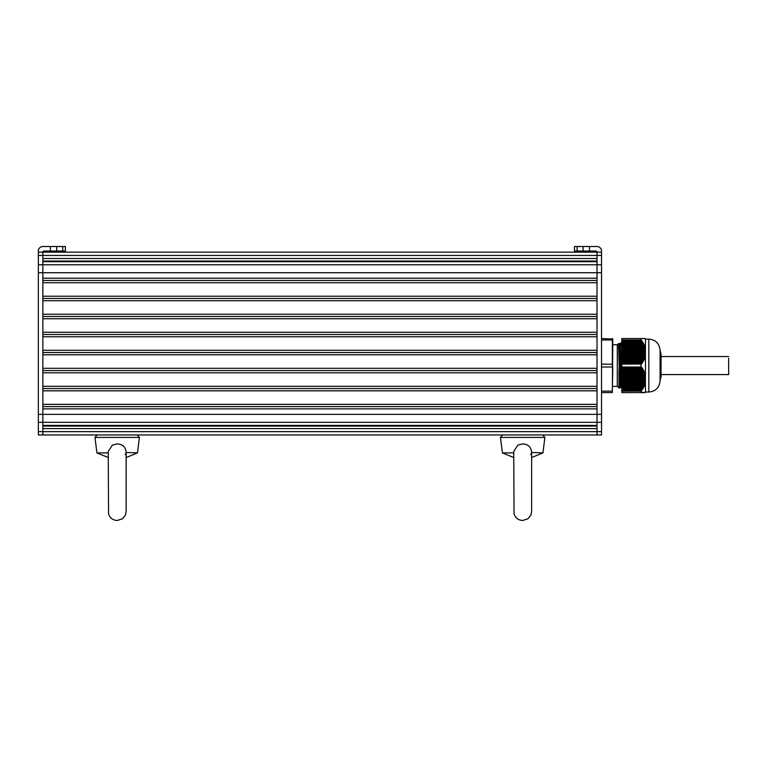 <?xml version="1.0" encoding="UTF-8"?>
<svg xmlns="http://www.w3.org/2000/svg" width="767" height="767" viewBox="0 0 767 767"><rect width="100%" height="100%" fill="white"/><g stroke="black" fill="none" stroke-linecap="round" stroke-linejoin="round"><path stroke-width="1.15" d="M621.797 391.151L640.982 391.103L621.797 391.103L621.797 392.599L645.277 392.531M621.797 391.103L621.797 367.067L641.768 367.364L645.325 374.325L645.45 382.628L643.762 387.201L640.982 391.103M621.797 364.066L621.797 340.03L640.982 340.03L643.762 343.932L645.45 348.506L645.325 356.808L644.548 357.317L644.836 358.256L644.107 358.486L644.462 359.148L643.59 359.656L643.906 360.317L642.995 360.826L642.391 362.935L641.586 363.175L641.509 364.057L621.797 364.066L621.797 367.067L641.509 367.077M640.982 340.03L640.944 338.535L621.797 338.535L621.797 340.03M641.509 392.263L645.172 392.599M640.944 391.151L640.944 392.599L644.903 392.599M640.944 339.982L621.797 339.982M644.548 338.535L645.229 338.602M645.325 338.956L644.683 338.602L645.325 338.956M643.743 338.602L641.586 338.535M641.576 392.215L644.251 392.531M644.136 392.531L642.487 392.531M621.797 350.193L645.45 350.461L621.797 350.461M621.797 353.702L645.45 354.009M621.797 380.94L645.45 380.95L621.797 380.672M644.107 338.535L640.982 338.535M645.45 349.445L645.45 348.947M645.45 348.506L645.45 338.88M621.797 364.114L640.982 364.066M621.797 377.431L645.45 377.124M645.45 376.3L645.45 375.725M640.944 364.114L640.944 367.019L621.797 367.019M621.797 375.226L645.45 375.226L645.45 355.946M645.45 355.409L645.45 354.833M645.45 382.187L645.45 381.688M645.45 392.253L645.45 382.628M648.824 339.1C655.67 339.762 659.419 343.52 660.09 350.366L660.09 380.777C659.419 387.613 655.67 391.371 648.824 392.033L648.824 339.1L645.45 339.1M660.09 380.336L661.068 376.827L661.068 354.306L660.09 350.366M621.797 348.199L621.423 343.041L643.149 343.443M618.499 343.52L617.291 344.728L617.291 386.405L619.736 388.092L618.499 343.52L619.19 344.258L620.848 386.875L621.989 388.083M621.797 386.453L620.311 343.041L619.161 344.258L618.739 351.075M618.979 388.092L618.979 369.31M617.291 344.728L612.785 344.728L612.334 392.599L601.52 392.599M612.334 392.599L612.785 338.985L612.334 338.535L612.334 339.982L601.52 339.982M612.785 338.985L601.52 338.535M612.334 339.982L612.334 367.019L601.52 367.019M612.785 366.885L612.334 391.151L601.52 391.151M612.785 364.248L601.52 364.114M601.52 272.736L601.52 434.956L42.856 434.956L597.014 434.956L597.014 272.736L42.856 272.736L42.856 261.7L597.014 261.7L597.014 272.736L601.52 272.736L601.52 251.02A4.506 4.506 0 0 0 597.014 246.514L574.493 246.514L574.493 251.02L595.892 251.02A1.122 1.122 0 0 1 597.014 252.142L597.014 258.517L42.856 258.517L42.856 252.142L42.856 264.768L597.014 264.768L597.014 252.142L42.856 252.142A1.122 1.122 0 0 1 43.978 251.02L65.387 251.02L65.387 246.514L50.382 246.514L50.382 251.02M597.014 428.59L42.856 428.59M597.014 426.078L42.856 426.078M597.014 425.407L42.856 425.407M597.014 408.859L42.856 408.859L42.856 434.956L38.35 434.956L38.35 431.639L42.856 431.639M597.014 406.606L42.856 406.606M597.014 404.353L42.856 404.353M597.014 390.834L42.856 390.834M597.014 388.581L42.856 388.581M597.014 386.328L42.856 386.328M597.014 372.81L42.856 372.81M597.014 370.557L42.856 370.557M597.014 368.304L42.856 368.304L42.856 354.795L597.014 354.795L597.014 368.304M597.014 352.542L42.856 352.542M597.014 350.289L42.856 350.289L42.856 336.771L597.014 336.771L597.014 350.289M597.014 334.517L42.856 334.517M597.014 332.264L42.856 332.264M597.014 318.746L42.856 318.746M597.014 316.493L42.856 316.493M597.014 314.24L42.856 314.24M597.014 300.731L42.856 300.731M597.014 298.478L42.856 298.478M597.014 296.225L42.856 296.225M597.014 282.707L42.856 282.707M597.014 280.454L42.856 280.454M597.014 278.2L42.856 278.2M597.014 261.029L42.856 261.029M38.35 431.639L38.35 251.02A4.506 4.506 0 0 1 42.856 246.514L50.382 246.514M38.35 272.736L42.856 272.736L42.856 414.362L601.52 414.372M38.35 252.142L42.856 252.142M601.52 252.142L597.014 252.142M597.014 264.768L601.52 264.768M661.068 358.275L661.068 372.858M728.65 358.275L728.65 374.574L661.068 374.574M513.727 457.554L502.404 452.904L513.727 452.904L513.804 451.293L517.869 445.1L522.672 443.882C528.415 444.275 531.397 447.286 531.617 452.904L530.697 454.563M513.737 452.904L514.043 513.88C515.434 518.022 518.319 520.227 522.672 520.486L527.869 518.828L530.85 515.175L531.627 511.541L531.627 457.554L542.95 452.904L544.886 437.42L542.653 434.889M542.95 452.904L531.627 452.492L531.627 511.541M530.822 454.428L531.282 453.824M108.243 457.554L96.92 452.904L108.243 452.904L108.32 451.293L112.385 445.1L117.198 443.882C122.931 444.275 125.913 447.286 126.133 452.904L125.222 454.563M108.252 452.904L108.559 513.88C109.959 518.022 112.835 520.227 117.198 520.486L122.384 518.828L125.366 515.175L126.143 511.541L126.143 457.554L137.466 452.904L139.402 437.42L137.168 434.889M137.466 452.904L126.143 452.492L126.143 511.541M125.347 454.428L125.807 453.824M642.487 338.602L643.005 338.602M641.758 338.602L642.324 338.602M641.078 338.602L641.576 338.602M641.758 392.531L642.324 392.531M641.078 392.531L641.576 392.531M621.797 350.059L645.45 350.059M621.797 349.781L645.45 349.781M621.797 348.889L645.45 348.889M621.797 349.023L645.229 349.023M621.797 351.228L645.45 351.228M621.797 350.95L645.45 350.95M621.797 347.719L645.325 347.719M621.797 347.854L644.951 347.854M621.797 352.398L645.45 352.398M621.797 352.12L645.45 352.12M621.797 351.363L645.45 351.363M621.797 349.292L645.277 349.292M621.797 346.55L644.942 346.55M621.797 346.674L644.587 346.674M621.797 348.122L645.018 348.122M621.797 353.568L645.45 353.568M621.797 353.299L645.45 353.299M621.797 352.532L645.45 352.532M621.797 351.641L645.45 351.641M621.797 345.38L644.462 345.38M621.797 345.505L644.136 345.505M621.797 346.952L644.683 346.952M621.797 354.738L645.45 354.738M621.797 354.469L645.45 354.469M621.797 352.81L645.45 352.81M621.797 344.21L643.906 344.21M621.797 344.335L643.609 344.335M621.797 345.783L644.251 345.783M621.797 355.907L645.45 355.907M621.797 355.639L645.45 355.639M621.797 354.872L645.277 354.872M621.797 343.041L643.273 343.041M621.797 343.165L643.005 343.165M621.797 344.613L643.743 344.613M621.797 356.041L645.018 356.041M621.797 353.98L645.421 353.98M621.797 341.861L642.564 341.861M621.797 341.996L642.324 341.996M621.797 357.086L645.248 357.086M621.797 356.808L645.325 356.808M621.797 355.15L645.229 355.15M621.797 340.711L641.768 340.711M621.797 340.826L641.576 340.826M621.797 342.274L642.487 342.274M621.797 358.256L644.836 358.256M621.797 357.978L644.942 357.978M621.797 357.211L644.683 357.211M621.797 356.319L644.951 356.319M621.797 341.104L641.758 341.104M621.797 359.426L644.338 359.426M621.797 359.148L644.462 359.148M621.797 358.381L644.251 358.381M621.797 357.489L644.587 357.489M621.797 360.595L643.762 360.595M621.797 360.317L643.906 360.317M621.797 359.55L643.743 359.55M621.797 358.659L644.136 358.659M621.797 361.765L643.11 361.765M621.797 361.487L643.273 361.487M621.797 360.72L643.149 360.72M621.797 359.828L643.609 359.828M621.797 361.899L642.487 361.899M621.797 360.998L643.005 360.998M621.797 364.057L641.509 364.057M621.797 362.168L642.324 362.168M621.797 362.657L642.564 362.657M621.797 362.935L642.391 362.935M621.797 363.069L641.758 363.069M621.797 363.337L641.576 363.337M621.797 363.769L641.768 363.769M621.797 340.385L641.509 340.385M621.797 341.593L642.391 341.593M621.797 342.763L643.11 342.763M621.797 343.932L643.762 343.932M621.797 345.102L644.338 345.102M621.797 346.272L644.836 346.272M621.797 347.441L645.248 347.441M621.797 348.611L645.45 348.611M621.797 376.664L645.45 376.664M621.797 376.396L645.45 376.396M621.797 375.494L645.45 375.494M621.797 375.983L645.229 375.983M621.797 377.843L645.45 377.843M621.797 377.565L645.45 377.565M621.797 377.153L645.421 377.153M621.797 374.325L645.325 374.325M621.797 374.814L644.951 374.814M621.797 379.013L645.45 379.013M621.797 378.735L645.45 378.735M621.797 378.323L645.45 378.323M621.797 376.261L645.277 376.261M621.797 373.155L644.942 373.155M621.797 373.644L644.587 373.644M621.797 375.092L645.018 375.092M621.797 380.183L645.45 380.183M621.797 379.905L645.45 379.905M621.797 379.502L645.45 379.502M621.797 378.601L645.45 378.601M621.797 371.985L644.462 371.985M621.797 372.474L644.136 372.474M621.797 373.922L644.683 373.922M621.797 381.352L645.45 381.352M621.797 381.074L645.45 381.074M621.797 379.77L645.45 379.77M621.797 370.816L643.906 370.816M621.797 371.305L643.609 371.305M621.797 372.752L644.251 372.752M621.797 382.522L645.45 382.522M621.797 382.244L645.45 382.244M621.797 381.841L645.277 381.841M621.797 369.646L643.273 369.646M621.797 370.135L643.005 370.135M621.797 371.583L643.743 371.583M621.797 383.011L645.018 383.011M621.797 368.476L642.564 368.476M621.797 368.965L642.324 368.965M621.797 370.413L643.149 370.413M621.797 383.692L645.248 383.692M621.797 383.414L645.325 383.414M621.797 382.11L645.229 382.11M621.797 367.364L641.768 367.364M621.797 367.796L641.576 367.796M621.797 369.234L642.487 369.234M621.797 384.861L644.836 384.861M621.797 384.583L644.942 384.583M621.797 384.181L644.683 384.181M621.797 383.289L644.951 383.289M621.797 368.064L641.758 368.064M621.797 386.031L644.338 386.031M621.797 385.753L644.462 385.753M621.797 385.35L644.251 385.35M621.797 384.459L644.587 384.459M621.797 387.201L643.762 387.201M621.797 386.923L643.906 386.923M621.797 386.52L643.743 386.52M621.797 385.628L644.136 385.628M621.797 388.37L643.11 388.37M621.797 388.102L643.273 388.102M621.797 387.69L643.149 387.69M621.797 386.798L643.609 386.798M621.797 388.859L642.487 388.859M621.797 387.968L643.005 387.968M621.797 390.748L641.509 390.748M621.797 389.137L642.324 389.137M621.797 389.272L642.564 389.272M621.797 389.54L642.391 389.54M621.797 390.029L641.758 390.029M621.797 390.307L641.576 390.307M621.797 390.422L641.768 390.422M621.797 368.198L642.391 368.198M621.797 369.368L643.11 369.368M621.797 370.538L643.762 370.538M621.797 371.707L644.338 371.707M621.797 372.877L644.836 372.877M621.797 374.047L645.248 374.047M597.014 431.658L42.856 431.658M601.52 422.32L38.35 422.329M601.52 255.44L38.35 255.44M56.758 246.514L56.758 251.02M62.741 246.514L62.741 251.02M38.35 414.362L42.856 414.362M38.35 264.768L42.856 264.768M577.129 246.514L577.129 251.02M583.112 246.514L583.112 251.02M589.487 246.514L589.487 251.02M601.52 431.639L597.014 431.639M502.404 452.904L500.467 437.42L544.886 437.42M96.92 452.904L94.983 437.42L139.402 437.42M640.944 338.535L642.324 338.535M644.107 392.599L645.344 392.599M642.995 392.599L643.59 392.599M640.944 392.599L642.324 392.599M640.982 392.599L641.586 392.599M645.45 392.033L648.824 392.033M619.746 388.083L620.887 386.875M617.291 386.405L612.785 386.405M620.311 343.041L621.423 343.041M661.068 356.559L728.65 356.559M500.467 437.42L502.701 434.889M94.983 437.42L97.217 434.889"/></g></svg>
